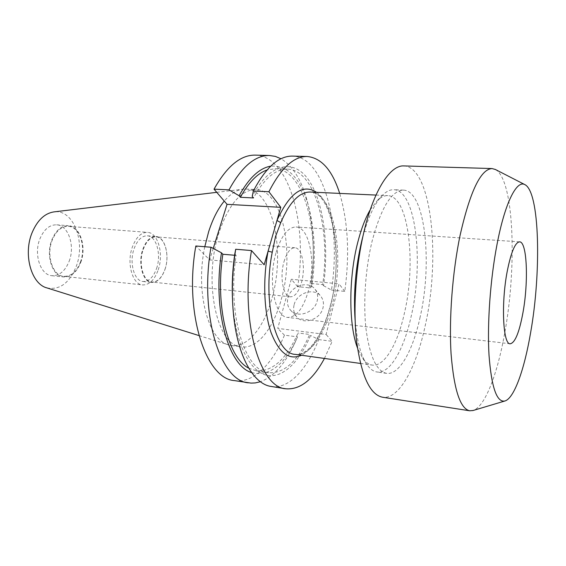 <?xml version="1.0" encoding="UTF-8"?>
<svg xmlns="http://www.w3.org/2000/svg" width="566" height="566" viewBox="0 0 566 566"><rect width="100%" height="100%" fill="white"/><g stroke="black" fill="none" stroke-linecap="round" stroke-linejoin="round"><path stroke-width="0.42" stroke-dasharray="2.83 2.12" d="M143.219 249.457C146.403 241.038 150.683 236.843 156.053 236.871C164.982 237.126 169.885 255.457 165.031 269.133C161.897 277.814 157.518 282.116 151.879 282.052C143.226 281.776 138.132 263.303 143.219 249.457M284.005 261.676C286.849 252.464 290.478 247.823 294.9 247.752C302.251 247.851 305.817 267.569 301.508 282.469C298.721 291.936 295.013 296.711 290.372 296.81C283.248 296.761 279.463 276.838 284.005 261.676M276.151 252.344C281.429 235.562 288.066 227.115 296.06 226.987C309.8 227.228 316.203 263.431 308.428 290.698C303.348 308.329 296.442 317.236 287.705 317.427C274.715 317.377 267.591 280.453 276.151 252.344M495.455 169.517C514.225 179.931 517.098 267.569 504.497 334.223C497.309 374.19 485.062 406.544 473.183 410.47M403.848 165.923C431.745 166.843 440.73 257.558 425.307 325.202C416.427 367.292 399.072 399.844 382.475 397.212M420.149 316.988C413.017 350.319 399.348 375.293 386.564 373.348C376.701 371.346 369.888 356.828 366.11 329.794C363.004 303.475 365.367 268.553 372.209 240.741C381.236 207.368 391.665 190.501 403.494 190.126C425.2 190.629 432.679 262.773 420.149 316.988M362.856 236.574C368.48 216.311 375.159 202.402 382.892 194.831C386.649 191.266 390.299 189.56 393.844 189.716C416.067 190.226 423.927 262.065 411.241 316.012C404.025 349.172 390.094 373.977 376.998 371.989C373.489 371.494 370.206 369.145 367.171 364.95C360.952 356.099 356.941 341.192 355.123 320.25M370.249 209.788L377.303 200.534C380.911 197.102 384.427 195.468 387.844 195.631C408.765 196.062 416.399 262.957 404.393 313.253C397.594 344.071 384.477 366.917 372.187 365.077C368.799 364.61 365.643 362.353 362.721 358.32L357.486 347.934M294.157 304.635C296.853 292.764 314.335 287.238 320.872 296.365C323.32 299.619 324.028 303.44 322.988 307.826C320.455 319.564 303.376 325.273 296.648 316.776C293.818 313.38 292.99 309.333 294.157 304.635M287.988 297.787C290.754 285.766 308.484 280.113 315.071 289.325C317.54 292.615 318.248 296.478 317.179 300.921C314.576 312.814 297.249 318.644 290.471 310.076C287.62 306.645 286.785 302.548 287.988 297.787M165.031 269.282C169.963 255.372 164.975 236.73 155.891 236.475C150.436 236.439 146.085 240.706 142.837 249.266C137.665 263.353 142.851 282.137 151.646 282.42C157.383 282.484 161.841 278.104 165.031 269.282M156.584 268.454C161.543 254.622 156.485 236.072 147.316 235.803C141.804 235.767 137.418 240.005 134.156 248.516C128.949 262.518 134.213 281.21 143.092 281.507C148.879 281.578 153.379 277.227 156.584 268.454M158.197 269.883C163.885 253.993 158.084 232.661 147.5 232.357C141.182 232.315 136.151 237.175 132.394 246.946C126.381 263.07 132.451 284.585 142.646 284.931C149.332 285.016 154.511 280 158.197 269.883M80.372 262.214C86.336 247.13 79.792 226.733 68.366 226.343C61.545 226.244 56.168 230.822 52.242 240.069C45.959 255.323 52.737 275.854 63.746 276.335C70.962 276.512 76.502 271.807 80.372 262.214M80.712 262.483C86.831 247.017 80.117 226.096 68.394 225.7C61.404 225.601 55.892 230.291 51.867 239.772C45.422 255.422 52.369 276.484 63.654 276.972C71.061 277.156 76.75 272.324 80.712 262.483M69.116 261.336C75.271 245.998 68.451 225.218 56.607 224.815C49.553 224.702 43.992 229.35 39.945 238.753C33.465 254.268 40.511 275.175 51.909 275.692C59.395 275.883 65.125 271.1 69.116 261.336M46.893 287.896C59.536 290.308 69.271 283.262 76.099 266.749C85.982 242.149 73.446 208.896 53.919 211.896M204.786 246.726C195.1 291.653 208.345 340.442 228.678 344.892L231.536 345.529C247.54 347.899 263.933 327.304 271.779 298.82C285.802 252.309 273.251 189.723 245.991 189.072L243.069 189.171C236.659 189.921 230.39 193.897 224.27 201.1M219.063 232.456C202.649 281.649 217.146 346.576 241.413 346.901C257.183 349.236 273.364 328.485 281.139 299.839C295.042 253.066 282.802 190.169 255.952 189.532C241.229 189.688 228.933 203.993 219.063 232.456M255.252 155.126C289.509 155.975 307.748 225.105 297.652 286.658L310.564 287.952C315.212 255.429 313.875 225.685 306.56 198.723C300.857 178.976 292.346 165.654 281.012 158.77M310.564 287.952L312.142 284.585C316.005 255.365 314.675 228.777 308.145 204.814C300.199 177.936 287.719 165.053 270.697 166.156M312.142 284.585L311.243 283.495C319.266 228.827 303.56 169.46 275.048 168.725L267.039 169.977M311.243 283.495L322.684 284.613C330.678 229.591 315.467 169.871 287.528 169.142C275.607 168.859 264.258 178.46 253.469 197.951M322.684 284.613L323.561 285.71C329.03 245.524 323.802 202.897 309.107 180.703C294.532 158.544 270.371 161.862 252.217 196.388M323.561 285.71L331.464 290.047C341.39 227.313 324.82 156.938 292.53 156.103M331.464 290.047L344.765 291.377C349.795 254.75 348.097 222.091 339.678 193.402M234.416 380.593C253.186 383.614 272.281 364.355 284.45 335.171L297.518 336.855L292.848 347.135C283.623 365.509 272.812 377.041 260.41 381.732M297.652 286.658L291.292 279.236L277.729 328.407L326.101 334.478L339.02 283.842L291.292 279.236M284.45 335.171L277.729 328.407M213.24 248.432L209.653 259.914L195.822 245.991M251.622 372.577C268.15 376.786 282.781 366.407 295.523 341.44L297.518 336.855M248.729 368.155L256.37 370.857C272.635 371.678 286.523 359.056 298.034 332.985L298.982 333.975M234.791 253.957L236.121 255.386C226.987 315.007 245.064 371.48 268.716 372.732C284.656 373.489 298.296 360.726 309.63 334.456L298.034 332.985M236.121 255.386L234.6 255.259M232.499 299.216L233.142 308.336C236.722 346.3 250.773 371.855 266.749 375.286C282.802 378.654 299.456 361.964 310.557 335.447L309.63 334.456M271.248 386.465C288.936 389.309 307.048 369.435 318.693 339.579L310.557 335.447M324.431 358.441L332.178 341.319L326.101 334.478M344.765 291.377L339.02 283.842M318.693 339.579L332.178 341.319M209.653 259.914L264.152 264.796M295.219 354.38C309.644 356.523 324.629 334.916 332.03 305.378C345.189 257.148 334.775 192.603 310.225 192.044C331.443 190.876 344.312 256.914 330.247 305.774C325.613 323.412 319.358 336.855 311.505 346.088C303.539 354.656 297.716 354.832 295.219 354.38M316.571 192.334C336.133 206.272 341.928 262.978 330.388 306.171C323.653 331.697 314.031 348.062 301.515 355.257M294.9 247.752L156.053 236.871M519.595 241.845L296.06 226.987M386.564 373.348L376.998 371.989M362.721 358.32L367.171 364.95M315.071 289.325L320.872 296.365M360.443 363.443L372.187 365.077M147.316 235.803L155.891 236.475M68.366 226.343L147.5 232.357M56.607 224.815L68.394 225.7M198.935 335.567L228.678 344.892M231.536 345.529L241.413 346.901M308.145 204.814L306.56 198.723M275.048 168.725L287.528 169.142M295.523 341.44L292.848 347.135M256.37 370.857L268.716 372.732M233.142 308.336L233.362 312.984M245.991 189.072L255.952 189.532M216.75 192.334L243.069 189.171M51.909 275.692L63.654 276.972M63.746 276.335L142.646 284.931M143.092 281.507L151.646 282.42M376.001 195.079L387.844 195.631M290.471 310.076L296.648 316.776M377.303 200.534L382.892 194.831M403.494 190.126L393.844 189.716M510.178 343.781L287.705 317.427M290.372 296.81L151.879 282.052"/><path stroke-width="0.85" d="M339.678 193.402C332.327 170.281 321.516 157.978 307.253 156.492C293.839 156.244 281.054 168.003 268.907 191.754L280.764 207.326L268.1 251.141L272.253 252.21C262.341 301.614 275.677 353.87 295.219 354.38L360.443 363.443M507.242 271.248C511.077 252.075 515.194 242.276 519.595 241.845C527.123 241.654 528.651 281.755 522.97 312.574C519.27 332.553 515.003 342.954 510.178 343.781C503.004 344.68 500.974 303.447 507.242 271.248M530.618 332.674C524.392 369.421 514.14 398.634 504.759 401.032C496.7 402.468 491.451 387.123 489.003 354.988C487.142 323.483 490.312 279.264 497.026 244.399C504.936 202.812 516.602 180.016 524.76 184.573C539.773 191.457 541.492 271.609 530.618 332.674M473.183 410.47L469.716 410.789C460.208 408.709 454.003 389.804 451.095 354.068C448.859 319.118 452.411 272.076 460.165 234.975C470.155 191.202 480.803 169.057 492.102 168.562L495.455 169.517M469.716 410.789L382.475 397.212C370.122 394.686 361.533 376.298 356.714 342.034C352.767 308.576 355.873 263.94 364.688 228.777C374.642 188.591 390.731 165.003 403.848 165.923L492.102 168.562M355.123 320.25C353.29 293.407 355.568 266.664 361.964 240.012L362.856 236.574M357.486 347.934C348.656 325.252 348.522 277.913 357.712 242.545C361.179 228.968 365.36 218.044 370.249 209.788M376.001 195.079L310.225 192.044C299.506 191.867 289.679 202.055 280.75 222.615L275.522 236.567L272.253 252.21M216.75 192.334L53.919 211.896C44.65 213.34 37.377 220.266 32.092 232.676C22.965 254.438 31.371 284.082 46.893 287.896L198.935 335.567M224.27 201.1C217.995 208.67 212.788 218.872 208.656 231.699L204.786 246.726M281.012 158.77L275.373 156.407L269.466 155.501C255.188 155.24 241.703 166.701 229.004 189.872L214.033 189.164L227.037 204.326L213.24 248.432M269.466 155.501L255.252 155.126C240.663 154.865 226.924 166.206 214.033 189.164M229.004 189.872L239.107 195.73L240.38 197.279L253.469 197.951L252.217 196.388L253.349 191.018C265.716 167.494 278.776 155.855 292.53 156.103L307.253 156.492M270.697 166.156C259.476 168.088 248.948 177.943 239.107 195.73M267.039 169.977C257.523 173.281 248.637 182.379 240.38 197.279M268.907 191.754L253.349 191.018M234.6 255.259L222.841 254.254L221.483 252.825L210.998 247.236L195.822 245.991C183.9 313.182 205.911 378.944 234.416 380.593L251.014 383.097L255.287 382.927L260.41 381.732M210.998 247.236C199.133 315.071 220.556 381.321 248.46 382.828M221.483 252.825C212.42 309.991 228.558 366.202 251.622 372.577M222.841 254.254C214.889 306.213 228.155 358.094 248.729 368.155M235.697 249.259L251.495 250.554C239.786 320.108 259.553 387.639 285.788 388.778L271.248 386.465C253.462 384.222 237.225 356.021 233.362 312.984C231.494 292.346 232.272 271.107 235.697 249.259L234.791 253.957C232.562 269.253 231.798 284.337 232.499 299.216M301.515 355.257C289.184 360.669 279.017 353.064 271.015 332.433C263.954 311.951 262.659 279.873 268.1 251.141L264.152 264.796L251.495 250.554M285.788 388.778C300.079 389.939 312.963 379.821 324.431 358.441M280.764 207.326L227.037 204.326M280.75 222.615L276.965 220.471C289.75 192.744 302.952 183.37 316.571 192.334M504.759 401.032L472.695 410.612M524.76 184.573L494.995 169.284"/></g></svg>
